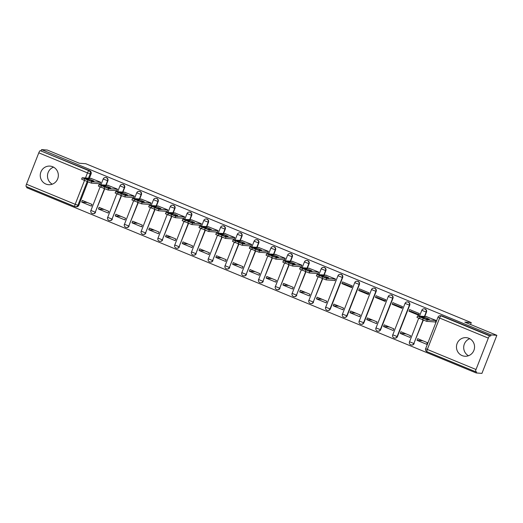 <?xml version="1.0" encoding="UTF-8"?>
<svg xmlns="http://www.w3.org/2000/svg" width="523" height="523" viewBox="0 0 523 523"><rect width="100%" height="100%" fill="white"/><g stroke="black" fill="none" stroke-linecap="round" stroke-linejoin="round"><path stroke-width="0.78" d="M45.906 184.057A9.322 9.041 -85.7 0 0 58.099 177.493A9.322 9.041 -85.7 0 0 49.999 166.105A9.322 9.041 -85.7 0 0 45.906 184.057M462.116 355.601A9.322 9.041 -85.7 0 0 474.315 349.037A9.322 9.041 -85.7 0 0 466.209 337.649A9.322 9.041 -85.7 0 0 462.116 355.601M106.169 185.168L107.875 180.808A2.393 2.321 -85.7 0 0 105.908 177.539L105.587 177.513A2.393 2.321 94.3 0 1 107.555 180.788L105.849 185.142M122.938 192.078L124.644 187.718A2.393 2.321 -85.7 0 0 122.676 184.449L122.356 184.429A2.393 2.321 94.3 0 1 124.324 187.698L122.617 192.052M139.706 198.988L141.413 194.634A2.393 2.321 -85.7 0 0 139.445 191.366L139.125 191.34A2.393 2.321 94.3 0 1 141.092 194.608L139.386 198.969M156.475 205.905L158.181 201.545A2.393 2.321 -85.7 0 0 156.214 198.276L155.893 198.25A2.393 2.321 94.3 0 1 157.861 201.518L156.155 205.879M173.244 212.815L174.95 208.455A2.393 2.321 -85.7 0 0 172.982 205.186L172.662 205.16A2.393 2.321 94.3 0 1 174.636 208.429L172.923 212.789M190.012 219.725L191.719 215.365A2.393 2.321 -85.7 0 0 189.751 212.096L189.431 212.077A2.393 2.321 94.3 0 1 191.405 215.345L189.692 219.699M206.781 226.636L208.487 222.275A2.393 2.321 -85.7 0 0 206.52 219.006L206.199 218.987A2.393 2.321 94.3 0 1 208.174 222.255L206.461 226.609M223.55 233.546L225.256 229.192A2.393 2.321 -85.7 0 0 223.288 225.923L222.968 225.897A2.393 2.321 94.3 0 1 224.942 229.166L223.229 233.526M240.319 240.462L242.025 236.102A2.393 2.321 -85.7 0 0 240.057 232.833L239.737 232.807A2.393 2.321 94.3 0 1 241.711 236.076L239.998 240.436M257.087 247.372L258.793 243.012A2.393 2.321 -85.7 0 0 256.826 239.743L256.505 239.717A2.393 2.321 94.3 0 1 258.48 242.986L256.767 247.346M273.856 254.283L275.562 249.922A2.393 2.321 -85.7 0 0 273.594 246.653L273.274 246.634A2.393 2.321 94.3 0 1 275.248 249.902L273.536 254.256M290.625 261.193L292.331 256.832A2.393 2.321 -85.7 0 0 290.363 253.563L290.043 253.544A2.393 2.321 94.3 0 1 292.017 256.813L290.304 261.167M307.393 268.103L309.1 263.749A2.393 2.321 -85.7 0 0 307.132 260.48L306.811 260.454A2.393 2.321 94.3 0 1 308.786 263.723L307.073 268.083M324.162 275.02L325.868 270.659A2.393 2.321 -85.7 0 0 323.9 267.39L323.58 267.364A2.393 2.321 94.3 0 1 325.554 270.633L323.842 274.993M330.333 308.975L342.637 277.569A2.393 2.321 -85.7 0 0 340.669 274.3L340.349 274.274A2.393 2.321 94.3 0 1 342.323 277.543L330.013 308.949A2.393 2.321 94.3 0 1 327.686 310.446L328.006 310.472A2.393 2.321 -85.7 0 0 330.333 308.975L325.639 307.191A2.393 2.393 0 0 0 327.686 310.446M347.102 315.885L359.406 284.479A2.393 2.321 -85.7 0 0 357.438 281.211L357.117 281.191A2.393 2.321 94.3 0 1 359.092 284.46L346.782 315.859A2.393 2.321 94.3 0 1 344.454 317.356L344.775 317.383A2.393 2.321 -85.7 0 0 347.102 315.885L342.408 314.101A2.393 2.393 0 0 0 344.454 317.356M363.871 322.796L376.174 291.389A2.393 2.321 -85.7 0 0 374.207 288.121L373.886 288.101A2.393 2.321 94.3 0 1 375.86 291.37L363.55 322.769A2.393 2.321 94.3 0 1 361.223 324.267L361.543 324.293A2.393 2.321 -85.7 0 0 363.871 322.796L359.177 321.011A2.393 2.393 0 0 0 361.223 324.267M380.639 329.706L392.943 298.306A2.393 2.321 -85.7 0 0 390.975 295.037L390.655 295.011A2.393 2.321 94.3 0 1 392.629 298.28L380.319 329.68A2.393 2.321 94.3 0 1 377.992 331.177L378.312 331.203A2.393 2.321 -85.7 0 0 380.639 329.706L375.945 327.928A2.393 2.393 0 0 0 377.992 331.177M397.408 336.616L409.712 305.216A2.393 2.321 -85.7 0 0 407.744 301.948L407.424 301.921A2.393 2.321 94.3 0 1 409.398 305.19L397.088 336.596A2.393 2.321 94.3 0 1 394.76 338.093L395.081 338.113A2.393 2.321 -85.7 0 0 397.408 336.616L392.714 334.838A2.393 2.393 0 0 0 394.76 338.093M424.774 316.487L426.48 312.126A2.393 2.321 -85.7 0 0 424.513 308.858L424.192 308.832A2.393 2.321 94.3 0 1 426.167 312.1L424.46 316.461M26.98 186.829L26.653 187.672L476.185 372.951L476.623 371.846L475.727 371.775A2.393 0.549 112.4 0 1 475.682 371.768A2.393 0.549 112.4 0 1 476.015 369.513L488.325 338.113L439.627 318.043L427.324 349.442L476.015 369.513M496.85 335.328L491.104 334.897L41.565 149.611L47.318 150.049L79.352 163.248L85.792 163.732L471.262 322.613L464.816 322.122L496.85 335.328L481.931 373.389L476.185 372.951M74.809 206.533L26.189 186.495A2.393 0.549 -67.6 0 1 26.15 186.489A2.393 0.549 -67.6 0 1 26.483 184.233L38.787 152.834A2.393 0.549 -67.6 0 1 40.238 150.657L89.825 170.792A2.393 2.321 94.3 0 1 91.107 173.898L89.4 178.258M87.929 182.004L78.803 205.297L77.907 205.232A2.393 2.321 94.3 0 1 74.887 206.565A2.393 0.549 112.4 0 1 74.841 206.559A2.393 2.393 0 0 0 75.573 206.729L76.469 206.794A2.393 2.321 -85.7 0 0 78.803 205.297M41.134 150.722L41.565 149.611M490.666 336.001L441.974 315.931A2.393 2.321 -85.7 0 0 441.281 315.768L440.386 315.702A2.393 2.321 94.3 0 1 441.079 315.866L489.77 335.936L490.666 336.001L491.104 334.897M489.77 335.936A2.393 0.549 112.4 0 0 488.325 338.113M435.031 321.965L435.424 322.129L436.077 320.462L426.35 316.605M417.053 340.336L426.729 344.317L427.376 342.657L417.707 338.669L417.053 340.336L422.793 340.767M400.285 333.419L409.96 337.407L410.607 335.746L400.938 331.759L400.285 333.419L406.025 333.857M408.979 311.231L418.655 315.219L419.309 313.552L409.633 309.564L408.979 311.231L410.856 311.368L418.871 314.669M383.516 326.509L393.191 330.497L393.839 328.83L384.17 324.848L383.516 326.509L389.256 326.94M392.211 304.314L401.886 308.302L402.54 306.641L392.865 302.654L392.211 304.314L394.087 304.458L402.102 307.759M366.747 319.599L376.423 323.587L377.07 321.92L367.401 317.932L366.747 319.599L372.487 320.03M375.442 297.404L385.118 301.392L385.771 299.731L376.096 295.743L375.442 297.404L377.318 297.548L385.333 300.849M349.979 312.689L359.654 316.677L360.301 315.009L350.632 311.022L349.979 312.689L355.718 313.12M358.673 290.494L368.349 294.482L369.003 292.815L359.327 288.827L358.673 290.494L360.55 290.638L368.565 293.939M333.21 305.778L342.885 309.76L343.533 308.099L333.864 304.111L333.21 305.778L338.95 306.21M341.905 283.584L351.58 287.572L352.234 285.904L342.558 281.917L341.905 283.584L343.781 283.728L351.796 287.029M316.441 298.862L326.117 302.85L326.764 301.189L317.095 297.201L316.441 298.862L322.181 299.3M334.419 280.498L334.812 280.661L335.465 278.994L325.737 275.137M299.672 291.952L309.348 295.94L309.995 294.272L300.326 290.291L299.672 291.952L305.412 292.383M317.651 273.588L318.043 273.745L318.697 272.084L308.969 268.227M282.904 285.042L292.579 289.029L293.226 287.362L283.558 283.374L282.904 285.042L288.644 285.473M300.882 266.671L301.274 266.835L301.928 265.174L292.2 261.31M266.135 278.131L275.811 282.119L276.458 280.452L266.782 276.464L266.135 278.131L271.875 278.563M284.113 259.761L284.505 259.924L285.159 258.257L275.431 254.4M249.366 271.221L259.042 275.203L259.689 273.542L250.014 269.554L249.366 271.221L255.106 271.653M267.345 252.851L267.737 253.014L268.391 251.347L258.663 247.49M232.598 264.305L242.267 268.292L242.92 266.632L233.245 262.644L232.598 264.305L238.338 264.743M250.576 245.941L250.968 246.104L251.622 244.437L241.894 240.58M215.829 257.394L225.498 261.382L226.152 259.715L216.476 255.734L215.829 257.394L221.569 257.826M233.807 239.031L234.199 239.188L234.853 237.527L225.125 233.67M199.06 250.484L208.729 254.472L209.383 252.805L199.708 248.817L199.06 250.484L204.8 250.916M217.038 232.114L217.431 232.277L218.084 230.617L208.357 226.753M182.292 243.574L191.961 247.562L192.614 245.895L182.939 241.907L182.292 243.574L188.032 244.006M200.27 225.204L200.662 225.367L201.316 223.7L191.588 219.843M165.523 236.658L175.192 240.645L175.846 238.985L166.17 234.997L165.523 236.658L171.263 237.096M183.501 218.294L183.893 218.457L184.547 216.79L174.819 212.933M148.754 229.747L158.423 233.735L159.077 232.075L149.401 228.087L148.754 229.747L154.494 230.179M166.732 211.384L167.125 211.547L167.778 209.88L158.051 206.023M131.986 222.837L141.655 226.825L142.308 225.158L132.633 221.17L131.986 222.837L137.726 223.269M149.964 204.473L150.356 204.63L151.003 202.97L141.282 199.113M115.217 215.927L124.886 219.915L125.54 218.248L115.864 214.26L115.217 215.927L120.957 216.359M133.195 197.557L133.587 197.72L134.234 196.06L124.513 192.196M98.448 209.017L108.117 213.005L108.771 211.338L99.095 207.35L98.448 209.017L104.188 209.448M116.426 190.647L116.819 190.81L117.466 189.143L107.745 185.286M81.673 202.1L91.348 206.088L92.002 204.428L82.327 200.44L81.673 202.1L87.419 202.538M99.658 183.736L100.05 183.9L100.697 182.233L90.976 178.376M104.698 188.921L95.251 212.188A2.393 2.321 94.3 0 1 92.924 213.685L93.238 213.711A2.393 2.321 -85.7 0 0 95.572 212.214M121.467 195.831L112.02 219.098A2.393 2.321 94.3 0 1 109.693 220.595L110.007 220.621A2.393 2.321 -85.7 0 0 112.34 219.124M138.235 202.741L128.789 226.008A2.393 2.321 94.3 0 1 126.461 227.505L126.775 227.531A2.393 2.321 -85.7 0 0 129.109 226.034M155.004 209.651L145.557 232.925A2.393 2.321 94.3 0 1 143.23 234.422L143.544 234.441A2.393 2.321 -85.7 0 0 145.878 232.944M171.773 216.561L162.326 239.835A2.393 2.321 94.3 0 1 159.999 241.332L160.313 241.351A2.393 2.321 -85.7 0 0 162.646 239.854M188.542 223.478L179.095 246.745A2.393 2.321 94.3 0 1 176.767 248.242L177.081 248.268A2.393 2.321 -85.7 0 0 179.415 246.771M205.31 230.388L195.864 253.655A2.393 2.321 94.3 0 1 193.536 255.152L193.85 255.178A2.393 2.321 -85.7 0 0 196.184 253.681M222.079 237.298L212.632 260.565A2.393 2.321 94.3 0 1 210.305 262.062L210.619 262.088A2.393 2.321 -85.7 0 0 212.953 260.591M238.848 244.208L229.401 267.482A2.393 2.321 94.3 0 1 227.074 268.979L227.387 268.999A2.393 2.321 -85.7 0 0 229.721 267.501M255.616 251.125L246.17 274.392A2.393 2.321 94.3 0 1 243.842 275.889L244.156 275.915A2.393 2.321 -85.7 0 0 246.49 274.418M272.385 258.035L262.938 281.302A2.393 2.321 94.3 0 1 260.611 282.799L260.925 282.825A2.393 2.321 -85.7 0 0 263.259 281.328M289.154 264.945L279.707 288.212A2.393 2.321 94.3 0 1 277.38 289.709L277.693 289.735A2.393 2.321 -85.7 0 0 280.027 288.238M305.922 271.855L296.476 295.122A2.393 2.321 94.3 0 1 294.148 296.619L294.469 296.646A2.393 2.321 -85.7 0 0 296.796 295.149M322.691 278.766L313.244 302.039A2.393 2.321 94.3 0 1 310.917 303.536L311.237 303.556A2.393 2.321 -85.7 0 0 313.565 302.059M423.303 320.239L413.856 343.506A2.393 2.321 94.3 0 1 411.529 345.003L411.849 345.03A2.393 2.321 -85.7 0 0 414.177 343.533M470.53 324.476L471.262 322.613M468.477 355.732A9.322 9.041 94.3 0 1 469.759 338.701M52.267 184.188A9.322 9.041 94.3 0 1 53.549 167.157M435.476 321.998L426.657 321.338L416.981 317.415L417.544 315.97L427.226 319.893L426.657 321.338M424.264 317.206L420.917 316.958A7.466 0.549 -158.6 0 0 425.964 319.037L429.311 319.291A7.466 0.549 -158.6 0 0 424.264 317.206L423.865 318.213M426.794 316.637L417.544 315.97M436.038 320.56L427.226 319.893M334.864 280.531L326.045 279.864L316.369 275.941L316.931 274.503L326.614 278.426L326.045 279.864M323.645 275.739L320.305 275.484A7.466 0.549 -158.6 0 0 325.352 277.569L328.699 277.818A7.466 0.549 -158.6 0 0 323.645 275.739L323.253 276.745M326.182 275.17L316.931 274.503M335.426 279.086L326.614 278.426M318.095 273.621L309.276 272.954L299.601 269.031L300.163 267.586L309.845 271.509L309.276 272.954M306.877 268.829L303.536 268.574A7.466 0.549 -158.6 0 0 308.583 270.659L311.93 270.907A7.466 0.549 -158.6 0 0 306.877 268.829L306.485 269.835M309.413 268.26L300.163 267.586M318.657 272.176L309.845 271.509M301.326 266.71L292.507 266.044L282.832 262.121L283.394 260.676L293.076 264.599L292.507 266.044M290.108 261.918L286.767 261.663A7.466 0.549 -158.6 0 0 291.814 263.742L295.162 263.997A7.466 0.549 -158.6 0 0 290.108 261.918L289.716 262.925M292.645 261.343L283.394 260.676M301.889 265.266L293.076 264.599M284.558 259.794L275.739 259.133L266.063 255.211L266.625 253.766L276.307 257.689L275.739 259.133M273.339 255.002L269.992 254.753A7.466 0.549 -158.6 0 0 275.046 256.832L278.393 257.087A7.466 0.549 -158.6 0 0 273.339 255.002L272.947 256.009M275.876 254.433L266.625 253.766M285.12 258.355L276.307 257.689M267.789 252.884L258.97 252.217L249.294 248.301L249.857 246.856L259.539 250.779L258.97 252.217M256.571 248.092L253.224 247.843A7.466 0.549 -158.6 0 0 258.277 249.922L261.624 250.177A7.466 0.549 -158.6 0 0 256.571 248.092L256.178 249.098M259.107 247.523L249.857 246.856M268.351 251.439L259.539 250.779M251.02 245.973L242.201 245.307L232.526 241.384L233.088 239.946L242.77 243.868L242.201 245.307M239.802 241.181L236.455 240.926A7.466 0.549 -158.6 0 0 241.508 243.012L244.856 243.26A7.466 0.549 -158.6 0 0 239.802 241.181L239.41 242.188M242.339 240.613L233.088 239.946M251.583 244.529L242.77 243.868M234.252 239.063L225.433 238.396L215.757 234.474L216.319 233.029L226.001 236.952L225.433 238.396M223.033 234.271L219.686 234.016A7.466 0.549 -158.6 0 0 224.74 236.102L228.087 236.35A7.466 0.549 -158.6 0 0 223.033 234.271L222.641 235.278M225.57 233.703L216.319 233.029M234.814 237.619L226.001 236.952M217.483 232.153L208.664 231.486L198.988 227.564L199.551 226.119L209.233 230.042L208.664 231.486M206.265 227.355L202.917 227.106A7.466 0.549 -158.6 0 0 207.971 229.185L211.318 229.44A7.466 0.549 -158.6 0 0 206.265 227.355L205.872 228.368M208.801 226.786L199.551 226.119M218.045 230.708L209.233 230.042M200.708 225.236L191.895 224.576L182.213 220.654L182.782 219.209L192.464 223.131L191.895 224.576M189.496 220.445L186.149 220.196A7.466 0.549 -158.6 0 0 191.202 222.275L194.549 222.53A7.466 0.549 -158.6 0 0 189.496 220.445L189.104 221.451M192.033 219.876L182.782 219.209M201.277 223.798L192.464 223.131M183.939 218.326L175.127 217.66L165.445 213.744L166.013 212.299L175.695 216.221L175.127 217.66M172.727 213.534L169.38 213.279A7.466 0.549 -158.6 0 0 174.434 215.365L177.781 215.62A7.466 0.549 -158.6 0 0 172.727 213.534L172.335 214.541M175.264 212.966L166.013 212.299M184.508 216.882L175.695 216.221M167.17 211.416L158.358 210.749L148.676 206.827L149.245 205.389L158.927 209.311L158.358 210.749M155.959 206.624L152.611 206.369A7.466 0.549 -158.6 0 0 157.665 208.455L161.012 208.703A7.466 0.549 -158.6 0 0 155.959 206.624L155.566 207.631M158.495 206.055L149.245 205.389M167.739 209.971L158.927 209.311M150.402 204.506L141.589 203.839L131.907 199.917L132.476 198.472L142.158 202.394L141.589 203.839M139.19 199.714L135.843 199.459A7.466 0.549 -158.6 0 0 140.896 201.545L144.243 201.793A7.466 0.549 -158.6 0 0 139.19 199.714L138.798 200.721M141.726 199.145L132.476 198.472M150.97 203.061L142.158 202.394M133.633 197.589L124.82 196.929L115.138 193.007L115.707 191.562L125.389 195.484L124.82 196.929M122.421 192.797L119.074 192.549A7.466 0.549 -158.6 0 0 124.128 194.628L127.475 194.883A7.466 0.549 -158.6 0 0 122.421 192.797L122.029 193.804M124.958 192.229L115.707 191.562M134.202 196.151L125.389 195.484M116.864 190.679L108.052 190.019L98.37 186.096L98.939 184.652L108.621 188.574L108.052 190.019M105.653 185.887L102.305 185.639A7.466 0.549 -158.6 0 0 107.359 187.718L110.706 187.973A7.466 0.549 -158.6 0 0 105.653 185.887L105.26 186.894M108.189 185.319L98.939 184.652M117.433 189.241L108.621 188.574M100.096 183.769L91.283 183.102L81.601 179.186L82.17 177.742L91.852 181.664L91.283 183.102M88.884 178.977L85.537 178.722A7.466 0.549 -158.6 0 0 90.59 180.808L93.937 181.063A7.466 0.549 -158.6 0 0 88.884 178.977L88.492 179.984M91.42 178.408L82.17 177.742M100.664 182.324L91.852 181.664M107.875 180.808L103.26 179.016M124.644 187.718L120.029 185.927M141.413 194.634L136.797 192.837M158.181 201.545L153.566 199.747M174.95 208.455L170.335 206.657M191.719 215.365L187.103 213.574M208.487 222.275L203.872 220.484M225.256 229.192L220.641 227.394M242.025 236.102L237.409 234.304M258.793 243.012L254.178 241.214M275.562 249.922L270.947 248.131M292.331 256.832L287.715 255.041M309.1 263.749L304.484 261.951M325.868 270.659L321.253 268.861M342.637 277.569L338.021 275.771M359.406 284.479L354.79 282.688M376.174 291.389L371.559 289.598M392.943 298.306L388.328 296.508M409.712 305.216L405.096 303.418M426.48 312.126L421.865 310.329M91.107 173.898L90.211 173.832L88.505 178.186M87.132 181.684L77.907 205.232L75.175 204.303L84.471 180.592M85.497 177.964L87.485 172.904L38.787 152.834M26.483 184.233L75.175 204.303A2.393 0.549 112.4 0 0 74.841 206.559L26.15 186.489M104.417 188.81L95.251 212.188L90.878 210.429A2.393 2.393 0 0 0 92.924 213.685M121.186 195.72L112.02 219.098L107.646 217.339A2.393 2.393 0 0 0 109.693 220.595M137.954 202.63L128.789 226.008L124.415 224.249A2.393 2.393 0 0 0 126.461 227.505M154.723 209.54L145.557 232.925L141.184 231.166A2.393 2.393 0 0 0 143.23 234.422M171.492 216.45L162.326 239.835L157.953 238.076A2.393 2.393 0 0 0 159.999 241.332M188.26 223.367L179.095 246.745L174.721 244.986A2.393 2.393 0 0 0 176.767 248.242M205.029 230.277L195.864 253.655L191.49 251.896A2.393 2.393 0 0 0 193.536 255.152M221.798 237.187L212.632 260.565L208.259 258.807A2.393 2.393 0 0 0 210.305 262.062M238.566 244.097L229.401 267.482L225.027 265.723A2.393 2.393 0 0 0 227.074 268.979M255.335 251.007L246.17 274.392L241.796 272.633A2.393 2.393 0 0 0 243.842 275.889M272.104 257.924L262.938 281.302L258.565 279.544A2.393 2.393 0 0 0 260.611 282.799M288.873 264.834L279.707 288.212L275.333 286.454A2.393 2.393 0 0 0 277.38 289.709M305.641 271.744L296.476 295.122L292.102 293.37A2.393 2.393 0 0 0 294.148 296.619M322.41 278.654L313.244 302.039L308.871 300.28A2.393 2.393 0 0 0 310.917 303.536M423.022 320.122L413.856 343.506L409.483 341.748A2.393 2.393 0 0 0 411.529 345.003M409.561 341.735L418.662 318.324M392.793 334.825L405.024 303.432A2.393 2.393 0 0 1 407.424 301.921M376.024 327.908L388.256 296.521A2.393 2.393 0 0 1 390.655 295.011M359.255 320.998L371.487 289.611A2.393 2.393 0 0 1 373.886 288.101M342.487 314.088L354.712 282.701A2.393 2.393 0 0 1 357.117 281.191M325.718 307.178L337.943 275.784A2.393 2.393 0 0 1 340.349 274.274M308.949 300.267L318.049 276.85M292.18 293.351L301.281 269.94M275.412 286.441L284.512 263.03M258.637 279.53L267.743 256.12M241.868 272.62L250.975 249.21M225.099 265.71L234.206 242.293M208.331 258.793L217.437 235.383M191.562 251.883L200.669 228.473M174.793 244.973L183.9 221.562M158.024 238.063L167.131 214.652M141.256 231.153L150.363 207.736M124.487 224.236L133.594 200.825M107.718 217.326L116.825 193.915M90.95 210.416L100.056 187.005M475.649 371.742L427.03 351.704A2.393 0.549 112.4 0 1 426.99 351.698L475.682 371.768M441.974 315.931L441.079 315.866A2.393 0.549 -67.6 0 0 439.627 318.043L437.98 317.213L425.676 348.612A2.393 2.393 0 0 0 426.99 351.698A2.393 0.549 112.4 0 1 427.324 349.442L425.676 348.612M89.825 170.792L88.93 170.727A2.393 2.321 94.3 0 1 90.211 173.832L87.485 172.904A2.393 0.549 -67.6 0 1 88.93 170.727L40.238 150.657M420.015 317.213L419.453 318.657M423.133 318.5L422.571 319.939M319.403 275.745L318.84 277.183M322.521 277.027L321.952 278.471M302.634 268.835L302.072 270.273M305.752 270.116L305.184 271.561M285.865 261.918L285.303 263.363M288.984 263.206L288.415 264.651M269.097 255.008L268.534 256.453M272.215 256.296L271.646 257.734M252.328 248.098L251.766 249.543M255.446 249.386L254.878 250.824M235.559 241.188L234.997 242.626M238.678 242.469L238.109 243.914M218.791 234.278L218.228 235.716M221.909 235.559L221.34 237.004M202.022 227.361L201.46 228.806M205.14 228.649L204.571 230.094M185.253 220.451L184.684 221.896M188.372 221.739L187.803 223.177M168.484 213.541L167.916 214.986M171.603 214.829L171.034 216.267M151.716 206.631L151.147 208.069M154.834 207.912L154.265 209.357M134.947 199.721L134.378 201.159M138.065 201.002L137.497 202.447M118.178 192.804L117.61 194.249M121.297 194.092L120.728 195.537M101.41 185.894L100.841 187.339M104.528 187.182L103.959 188.62M84.641 178.984L84.072 180.428M87.759 180.265L87.191 181.71M419.538 316.088L421.793 310.348A2.393 2.393 0 0 1 424.192 308.832M318.925 274.621L321.174 268.874A2.393 2.393 0 0 1 323.58 267.364M302.157 267.711L304.406 261.964A2.393 2.393 0 0 1 306.811 260.454M285.388 260.8L287.637 255.054A2.393 2.393 0 0 1 290.043 253.544M268.619 253.89L270.868 248.144A2.393 2.393 0 0 1 273.274 246.634M251.851 246.974L254.1 241.227A2.393 2.393 0 0 1 256.505 239.717M235.082 240.064L237.331 234.317A2.393 2.393 0 0 1 239.737 232.807M218.313 233.153L220.562 227.407A2.393 2.393 0 0 1 222.968 225.897M201.545 226.243L203.793 220.497A2.393 2.393 0 0 1 206.199 218.987M184.776 219.333L187.025 213.587A2.393 2.393 0 0 1 189.431 212.077M168.007 212.416L170.256 206.67A2.393 2.393 0 0 1 172.662 205.16M151.239 205.506L153.487 199.76A2.393 2.393 0 0 1 155.893 198.25M134.47 198.596L136.719 192.85A2.393 2.393 0 0 1 139.125 191.34M117.701 191.686L119.95 185.94A2.393 2.393 0 0 1 122.356 184.429M100.932 184.776L103.181 179.029A2.393 2.393 0 0 1 105.587 177.513M440.386 315.702A2.393 2.393 0 0 0 437.98 317.213"/></g></svg>
